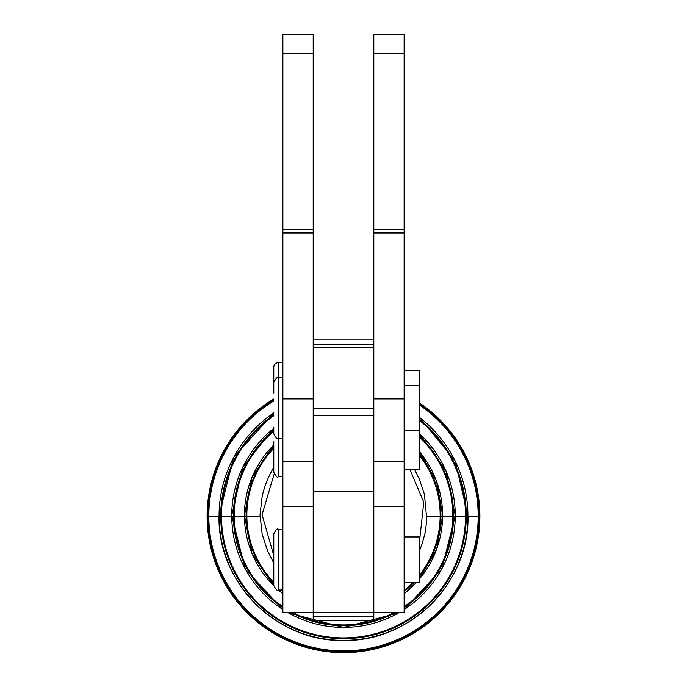 <?xml version="1.0" encoding="UTF-8"?>
<svg xmlns="http://www.w3.org/2000/svg" width="687" height="687" viewBox="0 0 687 687"><rect width="100%" height="100%" fill="white"/><g stroke="black" fill="none" stroke-linecap="round" stroke-linejoin="round"><path stroke-width="1.03" d="M373.814 39.898L373.814 53.294L404.128 53.294L404.128 34.35L373.814 34.35L373.814 39.898M313.195 233.005L313.195 229.716L282.881 229.716L282.881 233.005L313.195 233.005L313.195 620.309L373.814 620.309L373.814 612.727L404.128 612.727L404.128 53.294M404.128 229.716L373.814 229.716L373.814 233.005L404.128 233.005M313.195 491.48L373.814 491.48L373.814 612.727L282.881 612.727L282.881 506.637L313.195 506.645M273.787 554.916L273.787 585.444C276.062 589.772 277.574 591.292 278.329 589.996L278.329 529.368C277.531 528.088 276.011 529.608 273.787 533.919L273.787 554.916M404.128 536.951L419.285 536.951L419.285 582.413L404.128 582.413M273.787 427.151L273.787 433.892C276.08 438.22 277.591 439.74 278.329 438.435L278.329 362.659L282.881 362.659M404.128 370.241L419.285 370.241L419.285 469.135L404.128 469.135M273.787 441.638L273.787 472.167L273.787 441.638M273.787 392.973L273.787 367.21A4.543 4.543 0 0 1 278.329 362.659M419.285 403.449A135.871 135.871 180 0 1 343.5 652.092A135.871 135.871 180 0 1 273.787 399.602M282.881 34.35L282.881 53.294L313.195 53.294L313.195 34.35L282.881 34.35L313.195 34.35M313.195 506.637L282.881 506.637L282.881 233.005M282.881 229.716L282.881 53.294M313.195 229.716L313.195 53.294M419.285 543.323L423.776 502.24L409.778 469.135M274.156 473.97L262.056 514.726L273.787 555.534M273.787 564.448L273.787 533.919M373.814 506.637L404.128 506.637L373.814 506.645M373.814 491.48L373.814 233.005M373.814 229.716L373.814 53.294M313.195 344.702L373.814 344.702M282.881 476.718L278.329 476.718L278.329 438.435L282.881 438.435M479.371 516.272L426.962 516.478M260.038 516.478L207.629 516.22M419.285 403.965A135.433 135.433 180 0 1 343.5 651.654A135.433 135.433 180 0 1 273.787 400.1M273.787 412.878A124.433 124.433 0 0 0 343.5 640.387A124.433 124.433 0 0 0 419.285 417.258M419.285 419.336A122.758 122.758 180 0 1 343.5 638.678A122.758 122.758 180 0 1 273.787 414.862M288.128 612.727A111.758 111.758 0 0 0 398.872 612.727M404.128 609.541A111.758 111.758 0 0 0 419.285 433.514M419.285 435.764A110.083 110.083 180 0 1 404.128 607.497M395.343 612.727A110.083 110.083 180 0 1 291.657 612.727M273.787 428.302A111.758 111.758 0 0 0 282.881 609.541M282.881 607.506A110.083 110.083 180 0 1 273.787 430.414M404.128 593.723A99.083 99.083 0 0 0 416.434 582.413M419.285 579.184A99.083 99.083 0 0 0 419.285 451.514M419.285 454.107A97.408 97.408 180 0 1 419.285 576.522M414.115 582.413A97.408 97.408 180 0 1 404.128 591.559M273.787 444.944A99.083 99.083 0 0 0 273.795 585.771M273.787 583.349A97.408 97.408 180 0 1 273.787 447.271M282.881 398.924L313.195 398.924M419.285 575.302A96.652 96.652 0 0 0 419.285 455.309M273.787 448.353A96.652 96.652 0 0 0 273.787 582.25M282.151 589.996A96.652 96.652 0 0 0 282.881 590.588M404.128 590.58A96.652 96.652 0 0 0 413.059 582.413M282.881 591.559A97.408 97.408 180 0 1 280.957 589.996M282.881 589.996L278.329 589.996A99.083 99.083 0 0 0 282.881 593.731M404.128 606.587A109.327 109.327 0 0 0 419.285 436.803M273.787 431.384A109.327 109.327 0 0 0 282.881 606.587M293.297 612.727A109.327 109.327 0 0 0 393.703 612.727M273.787 415.781A122.003 122.003 0 0 0 343.5 637.914A122.003 122.003 0 0 0 419.285 420.289M273.787 400.976A134.678 134.678 0 0 0 343.5 650.89A134.678 134.678 0 0 0 419.285 404.866M313.195 616.514L373.814 616.514M373.814 408.13L313.195 408.13M373.814 415.704L313.195 415.704M373.814 398.924L404.128 398.924M313.195 339.928L373.814 339.928M404.128 430.861L419.285 430.861M278.329 476.718C277.591 478.015 276.08 476.503 273.787 472.167M273.787 399.01A136.404 136.404 0 0 0 343.5 652.65A136.404 136.404 0 0 0 419.285 402.84M282.881 461.175L313.195 461.175M419.285 551.223L422.05 544.087L425.159 532.743L426.833 519.99L424.403 494.142L419.036 478.418L414.416 469.135M273.787 563.125L267.655 551.077L262.176 534.297L260.03 514.761L262.262 495.525L265.019 485.924L268.772 476.615L273.787 467.04M273.804 585.874L252.026 553.567L244.357 515.353L252.017 477.156L273.787 444.858M419.285 451.428L436.614 481.321L442.643 515.353L436.614 549.385L419.285 579.287M278.244 589.996L282.881 593.808M404.128 593.8L416.528 582.413M282.881 609.618L245.328 569.171L231.682 515.654L242.769 467.126L273.787 428.224M419.285 433.428L445.906 470.758L455.318 515.654L441.681 569.171L404.128 609.609M288.008 612.727L343.5 627.471L398.992 612.727M419.285 417.181L455.137 460.874L467.993 515.954C469.702 582.482 410.027 642.156 343.5 640.447C276.973 642.156 217.298 582.482 219.007 515.954L233.563 457.542L273.787 412.81M404.128 385.39L419.285 385.39M282.881 377.816L278.329 377.816C277.591 376.519 276.08 378.03 273.787 382.358M278.329 529.368L282.881 529.368M373.814 347.502L313.195 347.502M373.814 461.175L404.128 461.175"/></g></svg>
